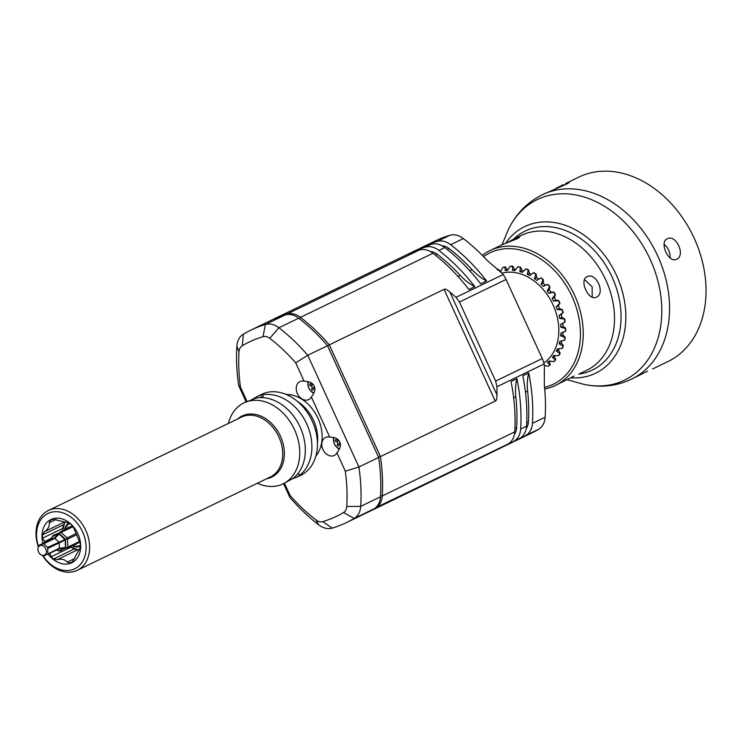 <?xml version="1.0" encoding="UTF-8"?>
<svg xmlns="http://www.w3.org/2000/svg" width="742" height="742" viewBox="0 0 742 742"><rect width="100%" height="100%" fill="white"/><g stroke="black" fill="none" stroke-linecap="round" stroke-linejoin="round"><path stroke-width="1.11" d="M526.282 428.459A14.988 11.316 -115.8 0 0 528.434 421.966A164.882 124.433 -115.8 0 0 527.627 391.08A49.964 37.712 64.2 0 1 528.721 372.966A169.872 128.208 -115.8 0 1 532.459 423.33L545.147 417.19A169.872 128.208 -115.8 0 0 544.322 385.376L544.359 365.398A169.872 128.208 -115.8 0 0 544.062 363.97A19.988 15.081 64.2 0 0 542.272 358.534L506.072 279.474A19.988 15.081 64.2 0 0 503.132 274.549A169.872 128.208 -115.8 0 0 502.232 273.381L487.067 260.34A169.872 128.208 -115.8 0 0 463.36 238.562A19.988 15.081 64.2 0 0 449.837 235.297A169.872 128.208 -115.8 0 0 435.266 240.946L422.578 247.086A169.872 128.208 -115.8 0 0 419.647 248.561M444.087 289.343C444.764 288.545 446.684 289.426 449.847 291.986L456.015 297.338L459.446 302.022L495.647 381.082L496.954 386.749L496.973 394.92C496.843 398.992 496.268 401.042 495.248 401.079L444.087 289.343L329.3 344.854A169.872 128.208 -115.8 0 0 300.473 317.335A19.988 15.081 -115.8 0 0 286.941 314.07L419.443 249.998A19.988 15.081 64.2 0 1 432.966 253.263A169.872 128.208 -115.8 0 1 468.888 289.51L474.787 286.653A169.872 128.208 -115.8 0 0 438.865 250.406A19.988 15.081 64.2 0 0 425.342 247.142L431.241 244.294A19.988 15.081 64.2 0 1 444.773 247.559A169.872 128.208 -115.8 0 1 480.695 283.796L486.594 280.94A169.872 128.208 -115.8 0 0 450.672 244.702L463.36 238.562M495.248 401.079L380.451 456.59L329.3 344.854L327.491 345.985M367.411 512.453A169.872 128.208 -115.8 0 0 368.292 512.026A169.872 128.208 -115.8 0 0 375.74 508.02A19.988 15.081 -115.8 0 0 382.251 495.962A169.872 128.208 -115.8 0 0 380.451 456.59L378.411 457.22M380.535 495.981L382.251 495.962L514.753 431.89A169.872 128.208 -115.8 0 0 511.015 381.527L516.924 378.67A169.872 128.208 -115.8 0 1 520.652 429.034A19.988 15.081 64.2 0 1 514.141 441.091L520.04 438.234A169.872 128.208 -115.8 0 1 512.592 442.251L506.693 445.107A169.872 128.208 -115.8 0 0 514.141 441.091M520.652 429.034L526.551 426.177A169.872 128.208 -115.8 0 0 522.822 375.814L528.721 372.966M545.147 417.19A19.988 15.081 64.2 0 1 538.636 429.247A169.872 128.208 -115.8 0 1 531.189 433.263L518.5 439.394A169.872 128.208 -115.8 0 0 525.939 435.387L538.636 429.247M532.459 423.33A19.988 15.081 64.2 0 1 525.939 435.387M515.523 440.776A169.872 128.208 -115.8 0 0 518.5 439.394M526.551 426.177A19.988 15.081 64.2 0 1 520.04 438.234M514.475 434.172A14.988 11.316 -115.8 0 0 516.627 427.67A164.882 124.433 -115.8 0 0 515.829 396.794A49.964 37.712 64.2 0 1 516.924 378.67M503.716 446.48A169.872 128.208 -115.8 0 0 506.693 445.107M368.292 512.026L500.794 447.955A169.872 128.208 -115.8 0 0 508.233 443.948A19.988 15.081 64.2 0 0 514.753 431.89M450.672 244.702A19.988 15.081 64.2 0 0 437.149 241.438A169.872 128.208 -115.8 0 0 422.578 247.086M486.594 280.94A49.964 37.712 64.2 0 1 472.051 269.68A164.882 124.433 -115.8 0 0 449.04 248.551A14.988 11.316 -115.8 0 0 441.982 245.741M431.241 244.294A169.872 128.208 -115.8 0 0 416.67 249.943L410.771 252.79A169.872 128.208 -115.8 0 0 407.84 254.265M474.787 286.653A49.964 37.712 64.2 0 1 460.244 275.393A164.882 124.433 -115.8 0 0 437.233 254.256A14.988 11.316 -115.8 0 0 430.184 251.445M425.342 247.142A169.872 128.208 -115.8 0 0 410.771 252.79M419.443 249.998A169.872 128.208 -115.8 0 0 404.872 255.647L272.37 319.719A169.872 128.208 -115.8 0 0 271.489 320.154M284.446 483.181L290.057 495.433L289.825 497.316A169.872 128.208 -115.8 0 0 318.652 524.835A19.988 15.081 -115.8 0 0 332.184 528.1A169.872 128.208 -115.8 0 0 346.755 522.451L366.52 512.889A169.872 128.208 -115.8 0 0 373.968 508.873A19.988 15.081 -115.8 0 0 380.479 496.815A169.872 128.208 -115.8 0 0 378.68 457.443L327.528 345.707A169.872 128.208 -115.8 0 0 298.701 318.197A19.988 15.081 -115.8 0 0 285.169 314.923A169.872 128.208 -115.8 0 0 270.598 320.572L250.833 330.134A169.872 128.208 -115.8 0 0 243.385 334.15A19.988 15.081 -115.8 0 0 236.874 346.208A169.872 128.208 -115.8 0 0 238.674 385.58L240.464 387.111L247.003 401.394M346.755 522.451A169.872 128.208 -115.8 0 0 354.203 518.435A19.988 15.081 -115.8 0 0 360.714 506.378A169.872 128.208 -115.8 0 0 358.915 467.006L345.318 471.189L336.914 452.824A9.989 7.541 -115.8 0 1 334.206 455.467A9.989 7.541 -115.8 0 1 322.946 449.504A9.989 7.541 -115.8 0 1 325.506 437.474A9.989 7.541 -115.8 0 1 329.708 437.094L311.334 396.961A9.989 7.541 64.2 0 1 308.626 399.604A9.989 7.541 64.2 0 1 297.375 393.64A9.989 7.541 64.2 0 1 299.926 381.611A9.989 7.541 64.2 0 1 304.127 381.221L295.724 362.857A159.882 120.668 -115.8 0 0 269.754 338.306A9.989 7.541 -115.8 0 0 262.993 336.673A159.882 120.668 -115.8 0 0 242.272 345.763A9.989 7.541 -115.8 0 0 239.017 351.791A159.882 120.668 -115.8 0 0 240.464 387.111M290.057 495.433A159.882 120.668 -115.8 0 0 316.027 519.994A9.989 7.541 -115.8 0 0 322.789 521.626A159.882 120.668 -115.8 0 0 343.509 512.527A9.989 7.541 -115.8 0 0 346.764 506.498A159.882 120.668 -115.8 0 0 345.318 471.189M286.134 394.438A36.219 27.333 64.2 0 1 317.502 417.245A36.219 27.333 64.2 0 1 315.906 455.996M289.825 497.316L283.555 483.608M246.112 401.821L238.674 385.58M286.848 314.562L286.941 314.07A169.872 128.208 -115.8 0 0 272.37 319.719M327.528 345.707L307.754 355.27A169.872 128.208 -115.8 0 0 278.927 327.751A19.988 15.081 -115.8 0 0 265.404 324.486A169.872 128.208 -115.8 0 0 250.833 330.134M378.68 457.443L358.915 467.006L307.754 355.27L295.724 362.857M304.127 381.221C309.72 381.471 313.059 383.113 314.135 386.146C315.73 388.956 314.793 392.555 311.334 396.961M329.708 437.094C335.301 437.335 338.63 438.976 339.715 442.019C341.311 444.82 340.374 448.418 336.914 452.824M308.088 381.583A8.746 6.595 -115.8 0 0 313.857 393.279M308.468 381.685A7.745 5.843 -115.8 0 0 314.014 392.908M314.497 387.12L311.844 388.4A1.503 1.132 -115.8 0 0 310.657 385.794A1.002 0.751 -115.8 0 1 310.026 383.939A1.002 0.751 -115.8 0 1 310.629 383.966A1.503 1.132 -115.8 0 0 312.002 383.447M311.844 388.4A1.002 0.751 -115.8 0 0 312.883 390.079A1.002 0.751 -115.8 0 0 313.226 389.633A1.503 1.132 -115.8 0 1 314.793 389.114M314.599 387.482A1.002 0.751 -115.8 0 0 314.701 388.047M333.668 437.455A8.746 6.595 -115.8 0 0 339.428 449.151M334.039 437.548A7.745 5.843 -115.8 0 0 339.595 448.78M340.077 442.983L337.425 444.263A1.503 1.132 -115.8 0 0 336.237 441.666A1.002 0.751 -115.8 0 1 335.607 439.802A1.002 0.751 -115.8 0 1 336.2 439.83A1.503 1.132 -115.8 0 0 337.582 439.31M337.425 444.263A1.002 0.751 -115.8 0 0 338.463 445.942A1.002 0.751 -115.8 0 0 338.797 445.506A1.503 1.132 -115.8 0 1 340.374 444.987M340.17 443.345A1.002 0.751 -115.8 0 0 340.281 443.911M297.152 401.19A36.219 27.333 64.2 0 1 317.446 443.169M298.015 473.489L299.74 475.168L296.939 477.115L300.751 475.297A44.965 33.937 -115.8 0 0 311.992 420.603A44.965 33.937 -115.8 0 0 262.455 393.937A44.965 33.937 -115.8 0 0 261.601 394.327L258.596 395.783L262.956 394.809L263.002 397.656M296.939 477.115L292.329 478.85M252.308 399.344L258.596 395.783M262.956 394.633L262.956 394.809A44.965 33.937 -115.8 0 1 306.706 423.858A44.965 33.937 -115.8 0 1 299.74 475.168L299.861 475.232M257.344 483.237A44.965 33.937 -115.8 0 0 282.183 484.257A44.965 33.937 -115.8 0 0 283.045 483.858L293.146 478.358A44.965 33.937 -115.8 0 0 300.111 427.049A44.965 33.937 -115.8 0 0 256.352 398L243.895 402.897A44.965 33.937 -115.8 0 0 228.415 423.422M283.045 483.858A44.965 33.937 -115.8 0 0 294.286 429.164A44.965 33.937 -115.8 0 0 244.749 402.498A44.965 33.937 -115.8 0 0 243.895 402.897M297.588 474.027L296.383 475.409M42.563 555.554A33.223 25.08 -115.8 0 0 76.63 570.617A33.223 25.08 -115.8 0 0 77.27 570.32A33.223 25.08 -115.8 0 0 85.58 529.918A33.223 25.08 -115.8 0 0 48.972 510.208A33.223 25.08 -115.8 0 0 48.341 510.496A33.223 25.08 -115.8 0 0 38.371 546.882M42.999 555.721A30.728 23.188 -115.8 0 0 74.117 569.058A30.728 23.188 -115.8 0 0 82.575 531.81A30.728 23.188 -115.8 0 0 48.536 513.195A30.728 23.188 -115.8 0 0 38.51 546.446M42.953 543.404A23.985 18.096 64.2 0 1 51.346 519.326A23.985 18.096 64.2 0 1 77.91 533.85A23.985 18.096 64.2 0 1 71.315 562.928A23.985 18.096 64.2 0 1 48.137 554.116M45.318 542.263L42.544 538.173A23.558 17.78 -115.8 0 1 42.498 534.917L44.362 531.764C48.044 529.296 49.677 526.291 49.269 522.758L50.502 520.225L51.959 519.521M50.502 520.225A23.558 17.78 -115.8 0 1 51.217 519.845A23.558 17.78 -115.8 0 1 51.671 519.641A23.558 17.78 -115.8 0 1 52.895 519.168L69.433 523.101A23.558 17.78 -115.8 0 1 71.872 525.308L74.07 528.656L80.405 543.932A23.558 17.78 -115.8 0 1 80.451 547.188L72.447 561.889A23.558 17.78 -115.8 0 1 71.733 562.26A23.558 17.78 -115.8 0 1 71.278 562.473A23.558 17.78 -115.8 0 1 70.054 562.937L67.29 562.121C64.832 559.394 61.456 558.587 57.162 559.709L53.517 559.004A23.558 17.78 -115.8 0 1 51.077 556.806L49.742 553.04M74.784 544.461A2.495 1.883 -115.8 0 0 75.87 544.368A2.495 1.883 -115.8 0 0 76.556 543.691L80.08 542.096M72.364 525.846L68.96 527.395A2.495 1.883 -115.8 0 0 67.921 527.497A2.495 1.883 -115.8 0 0 67.105 528.489M76.556 543.691L80.053 542.003M72.577 526.106L59.481 532.775L61.02 532.45L67.095 537.913L66.372 538.942L67.633 539.1L67.763 547.169L66.52 548.153L67.253 548.097L65.046 548.199L65.389 547.577L59.323 548.171L43.945 555.962L41.487 555.081A5.25 3.96 64.2 0 1 38.519 551.992A5.25 3.96 64.2 0 1 38.074 548.013A5.25 3.96 64.2 0 1 41.58 545.389A5.25 3.96 64.2 0 1 45.772 548.811A5.25 3.96 64.2 0 1 45.661 554.051A5.25 3.96 64.2 0 1 41.487 555.081M72.456 525.948L59.972 532.209M60.454 531.801L61.771 531.179L60.454 531.801M64.22 530.001L61.846 531.049L64.22 530.001M65.472 529.389L68.431 528.1L65.463 529.436M64.61 529.723L66.984 528.666L64.61 529.723M65.834 529.139L68.208 528.081L65.834 529.139M67.893 528.183L69.637 527.376L67.893 528.146M69.108 527.59L70.861 526.783L69.108 527.59M62.875 530.753L64.517 529.983L62.875 530.753M64.962 529.769L63.33 530.465L64.962 529.769M66.585 528.99L64.341 529.973L66.585 528.99M67.949 528.23L70.063 527.302L67.949 528.23M69.961 527.33L71.603 526.56L69.961 527.33M72.809 525.939L70.824 526.848L72.772 525.995M72.521 526.032L72.048 526.245L72.531 526.041M72.994 526.662L61.02 532.45M76.194 533.517L67.095 537.913M76.732 534.694L67.633 539.1M79.839 541.326L67.763 547.169M80.034 541.92L67.253 548.097M61.317 550.712L58.952 550.61L59.777 551.074M52.765 535.77L52.589 536.716L54.036 534.815M59.481 532.775L52.793 535.715M52.932 536.095L50.15 539.926L54.045 538.219L58.488 533.878L59.184 534.045L59.536 532.793M66.372 538.942L47.72 547.355L47.831 554.255M66.409 539.007L65.268 539.972L59.184 534.045L54.852 538.404L58.822 541.985A1.002 0.751 -115.8 0 1 59.239 542.894L59.323 548.171A1.002 0.751 -115.8 0 1 58.952 548.885A1.002 0.751 -115.8 0 0 58.952 548.885L47.887 554.228M66.548 548.097L65.389 547.577L65.268 539.972L48.137 548.264M59.833 551.093L56.327 550.147M58.757 550.49A1.002 0.816 -60.5 0 0 58.896 550.601L58.896 550.601A1.002 0.816 -60.5 0 0 59.453 550.657L65.046 548.199L59.147 548.792L47.859 554.246M58.683 533.563L52.886 536.336A1.002 0.798 -170.4 0 0 52.561 536.809L52.561 536.809A1.002 0.798 -170.4 0 0 52.552 536.958M38.074 548.013L38.658 546.01M52.645 536.299L50.131 539.935A1.002 0.751 -115.8 0 0 50.113 539.944L50.131 539.935A1.002 0.751 -115.8 0 0 50.131 539.935L39.048 545.296L43.75 543.775L47.72 547.355M69.358 527.506L70.583 526.913L69.312 527.497M71.139 526.607L72.41 526.022L71.149 526.616M64.489 529.964L63.664 530.317L64.498 530.001M262.251 397.619L262.965 397.656M259.923 397.619L261.481 396.803L259.412 397.647M501.917 273.149A49.964 37.712 64.2 0 1 553.059 304.879A49.964 37.712 -115.8 0 1 543.83 362.968M559.663 303.432L556.212 306.863L558.392 305.806L559.663 303.432A54.658 41.255 -115.8 0 0 559.078 302.115A54.658 41.255 64.2 0 0 558.392 300.649L553.615 301.196A51.458 38.834 64.2 0 0 552.187 298.562L555.164 294.732A54.658 41.255 64.2 0 0 553.532 292.163L548.867 293.322A51.458 38.834 64.2 0 0 547.114 290.938L549.581 286.802A54.658 41.255 64.2 0 0 547.642 284.52L543.163 286.291A51.458 38.834 64.2 0 0 541.141 284.232L543.079 279.892A54.658 41.255 64.2 0 0 540.899 277.981L536.707 280.337A51.458 38.834 64.2 0 0 534.472 278.667L535.882 274.234A54.658 41.255 64.2 0 0 533.526 272.75L529.686 275.634A51.458 38.834 64.2 0 0 527.321 274.41L528.221 270.005A54.658 41.255 64.2 0 0 525.763 268.994L522.331 272.36A51.458 38.834 64.2 0 0 519.919 271.618L520.327 267.333A54.658 41.255 64.2 0 0 517.86 266.842L514.892 270.598A51.458 38.834 64.2 0 0 512.499 270.357L512.472 266.322A54.658 41.255 64.2 0 0 510.06 266.35L507.593 270.403A51.458 38.834 64.2 0 0 505.293 270.682L504.894 266.99A54.658 41.255 64.2 0 0 502.631 267.537L500.674 271.795A51.458 38.834 64.2 0 0 500.256 271.934M544.359 365.361L547.995 366.307A54.658 41.255 -115.8 0 0 549.915 365.008L547.318 362.476A51.458 38.834 64.2 0 0 549.061 360.983L553.829 361.632A54.658 41.255 -115.8 0 0 555.452 359.889L552.363 357.431A51.458 38.834 64.2 0 0 553.773 355.52L558.624 355.594A54.658 41.255 -115.8 0 0 559.885 353.452L556.342 351.17A51.458 38.834 64.2 0 0 557.381 348.907L562.223 348.36A54.658 41.255 -115.8 0 0 563.076 345.893L559.134 343.898A51.458 38.834 64.2 0 0 559.774 341.357L564.495 340.17A54.658 41.255 -115.8 0 0 564.931 337.462L560.655 335.838A51.458 38.834 64.2 0 0 560.859 333.102L565.385 331.294A54.658 41.255 -115.8 0 0 565.376 328.428L560.85 327.268A51.458 38.834 64.2 0 0 560.618 324.421L564.857 322.019A54.658 41.255 -115.8 0 0 564.402 319.079L559.709 318.448A51.458 38.834 64.2 0 0 559.051 315.573L562.937 312.623A54.658 41.255 -115.8 0 0 562.056 309.72L557.27 309.655A51.458 38.834 64.2 0 0 556.212 306.863M544.517 387.324A72.948 55.056 -115.8 0 0 551.946 384.866A72.948 55.056 -115.8 0 0 572.017 296.429A72.948 55.056 -115.8 0 0 491.223 252.234A72.948 55.056 -115.8 0 0 483.552 256.63M547.995 366.307L548.282 366.158A54.658 41.255 -115.8 0 0 550.212 364.86L549.507 361.419L547.318 362.476M553.829 361.632L554.126 361.493A54.658 41.255 -115.8 0 0 555.739 359.749L554.543 356.373L552.363 357.431M555.183 355.548A51.458 38.834 64.2 0 1 554.543 356.373M558.624 355.594L558.921 355.446A54.658 41.255 -115.8 0 0 560.182 353.303L558.522 350.113L556.342 351.17M559.199 348.703A51.458 38.834 64.2 0 1 558.522 350.113M562.223 348.36L562.51 348.211A54.658 41.255 -115.8 0 0 563.373 345.753L561.323 342.841L559.134 343.898M561.833 340.838A51.458 38.834 64.2 0 1 561.323 342.841M564.495 340.17L564.792 340.031A54.658 41.255 -115.8 0 0 565.218 337.322L562.835 334.79L560.655 335.838M563.039 332.24A51.458 38.834 64.2 0 1 562.835 334.79M565.385 331.294L565.682 331.155A54.658 41.255 -115.8 0 0 565.673 328.289L563.03 326.211L560.85 327.268M558.392 305.806A51.458 38.834 64.2 0 1 559.449 308.607L562.343 309.581A54.658 41.255 -115.8 0 1 563.224 312.484L561.24 314.515A51.458 38.834 64.2 0 1 561.889 317.39L564.699 318.939A54.658 41.255 -115.8 0 1 565.154 321.87L562.807 323.364A51.458 38.834 64.2 0 1 563.03 326.211M559.96 303.293A54.658 41.255 -115.8 0 0 558.68 300.51L555.804 300.139L553.615 301.196M540.899 277.981L541.196 277.842A54.658 41.255 -115.8 0 1 543.376 279.753L543.329 283.175A51.458 38.834 64.2 0 1 545.351 285.234L547.93 284.381A54.658 41.255 -115.8 0 1 549.878 286.653L549.293 289.881A51.458 38.834 64.2 0 1 551.046 292.265L553.829 292.014A54.658 41.255 -115.8 0 1 555.461 294.593L554.376 297.505A51.458 38.834 64.2 0 1 555.804 300.139M533.526 272.75L533.823 272.611A54.658 41.255 -115.8 0 1 536.178 274.086L536.661 277.61A51.458 38.834 64.2 0 1 538.766 279.178M525.763 268.994L526.059 268.854A54.658 41.255 -115.8 0 1 528.517 269.856L529.51 273.353A51.458 38.834 64.2 0 1 531.42 274.336M517.86 266.842L518.157 266.693A54.658 41.255 -115.8 0 1 520.624 267.194L522.099 270.561A51.458 38.834 64.2 0 1 523.694 271.025M510.06 266.35L510.357 266.202A54.658 41.255 -115.8 0 1 512.768 266.174L514.679 269.3A51.458 38.834 64.2 0 1 515.838 269.392M502.631 267.537L502.918 267.398A54.658 41.255 -115.8 0 1 505.191 266.851L507.482 269.634A51.458 38.834 64.2 0 1 508.122 269.531M497.641 269.42A54.658 41.255 -115.8 0 1 497.789 269.346A54.658 41.255 -115.8 0 1 498.142 269.179L500.729 271.526A51.458 38.834 64.2 0 1 500.813 271.498M544.684 388.984A74.942 56.559 -115.8 0 0 553.959 386.109A74.942 56.559 -115.8 0 0 555.396 385.45A74.942 56.559 -115.8 0 0 574.141 294.305A74.942 56.559 -115.8 0 0 491.575 249.85A74.942 56.559 -115.8 0 0 490.137 250.508A74.942 56.559 -115.8 0 0 482.328 255.387M555.396 385.45L574.02 376.064M579.623 373.736L586.672 370.323A74.942 56.559 -115.8 0 0 605.416 279.178A74.942 56.559 -115.8 0 0 522.85 234.722A74.942 56.559 -115.8 0 0 521.422 235.381L514.373 238.794L519.706 237.05L517.406 238.646L502.64 244.498L490.137 250.508M587.015 276.729C595.937 271.674 605.871 293.368 596.373 297.162C588.74 301.66 578.806 279.957 587.015 276.729L587.182 276.655M506.925 242.773L514.373 238.794M629.541 380.071A102.424 77.298 -115.8 0 0 631.507 379.171L647.506 371.167M652.57 368.987L667.986 361.53A102.424 77.298 -115.8 0 0 693.603 236.958A102.424 77.298 -115.8 0 0 580.763 176.206A102.424 77.298 -115.8 0 0 578.806 177.115L565.571 183.552C569.977 181.864 570.44 181.985 566.953 183.923L542.319 194.756C527.349 202.223 516.08 213.724 508.511 229.241L501.972 244.795M569.299 182.411L566.953 183.923M676.621 259.218C685.933 255.508 675.999 233.804 667.262 238.785C658.868 242.087 668.802 263.79 676.621 259.218L676.454 259.301M555.61 188.589L563.391 184.563M664.118 244.359A11.241 7.374 -113.7 0 1 670.063 257.882M592.227 297.208L592.116 286.727L584.492 279.576M497.233 269.615A54.658 41.255 64.2 0 1 497.492 269.485A54.658 41.255 64.2 0 1 497.845 269.318L498.142 269.179M500.729 271.526L500.117 271.832M498.04 270.255L497.845 269.318M507.482 269.634L505.293 270.682M514.679 269.3L512.499 270.357M522.099 270.561L519.919 271.618M529.51 273.353L527.321 274.41M536.661 277.61L534.472 278.667M543.329 283.175L541.141 284.232M545.351 285.234L543.163 286.291M549.293 289.881L547.114 290.938M551.046 292.265L548.867 293.322M554.376 297.505L552.187 298.562M562.807 323.364L560.618 324.421M561.889 317.39L559.709 318.448M561.24 314.515L559.051 315.573M559.449 308.607L557.27 309.655M438.865 250.406L444.773 247.559M299.314 318.67L300.473 317.335L432.966 253.263M456.015 297.338L503.132 274.549M459.446 302.022L506.072 279.474M495.647 381.082L542.272 358.534M496.954 386.749L544.062 363.97M437.149 241.438L449.837 235.297M472.051 269.68L469.797 270.774M460.244 275.393L458 276.478M375.424 507.843L508.233 443.948M373.968 508.873L354.203 518.435L343.509 512.527M322.789 521.626L332.184 528.1M316.027 519.994L318.652 524.835M239.017 351.791L236.874 346.208M242.272 345.763L243.385 334.15M285.169 314.923L265.404 324.486L262.993 336.673M269.754 338.306L278.927 327.751L298.701 318.197M313.161 384.588L310.657 385.794M380.479 496.815L360.714 506.378L346.764 506.508M338.742 440.451L336.237 441.666M266.666 478.729A33.956 25.627 -115.8 0 0 271.099 477.384A33.956 25.627 -115.8 0 0 280.439 436.222A33.956 25.627 -115.8 0 0 242.829 415.65A33.956 25.627 -115.8 0 0 237.737 418.915M77.27 570.32L270.385 476.939A33.223 25.08 -115.8 0 0 278.695 436.528A33.223 25.08 -115.8 0 0 242.096 416.818A33.223 25.08 -115.8 0 0 241.456 417.115L48.341 510.496M44.362 531.764L64.656 521.951M49.269 522.758L56.16 519.419M70.054 562.937L72.948 561.536M67.29 562.121L74.673 558.55M57.162 559.709L77.177 550.026M53.517 559.004L74.107 549.052M51.077 556.806L70.954 547.188M44.52 541.623L52.237 537.885M42.544 538.173L62.643 528.452M42.498 534.917L63.487 524.77M72.271 545.676A12.837 9.692 -115.8 0 0 80.155 546.279A12.837 9.692 -115.8 0 0 80.479 546.121M69.303 523.008L69.303 523.008A12.837 9.692 -115.8 0 0 64.554 529.723M65.352 522.006A16.491 12.447 -115.8 0 0 62.671 530.641M70.379 546.585A16.491 12.447 -115.8 0 0 79.57 549.822M69.98 523.555A12.085 9.127 -115.8 0 0 69.507 523.75A12.085 9.127 -115.8 0 0 65.166 529.436M72.874 545.379A12.085 9.127 -115.8 0 0 79.719 545.658A12.085 9.127 -115.8 0 0 80.47 545.259M59.379 533.73L65.259 539.026M65.621 539.805L65.741 547.624M65.407 548.245L59.657 550.777M42.943 543.589L54.045 538.219A1.002 0.751 64.2 0 1 54.852 538.404L43.75 543.775M496.973 394.92L449.847 291.986M437.233 254.256L435.378 255.155M449.04 248.551L447.176 249.451M515.829 396.794L513.668 397.833M516.627 427.67L514.92 428.496M527.627 391.08L525.466 392.128M528.434 421.966L526.727 422.782M578.751 374.144A77.205 58.266 -115.8 0 0 590.901 370.759A77.205 58.266 -115.8 0 0 612.141 277.156A77.205 58.266 -115.8 0 0 526.635 230.382A77.205 58.266 -115.8 0 0 513.52 239.212M570.848 377.817A81.425 61.456 -115.8 0 0 594.036 373.931A81.425 61.456 -115.8 0 0 616.435 275.208A81.425 61.456 -115.8 0 0 526.254 225.883A81.425 61.456 -115.8 0 0 505.617 243.274M542.319 194.756A102.424 77.298 -115.8 0 1 544.285 193.847A102.424 77.298 -115.8 0 1 657.115 254.599A102.424 77.298 -115.8 0 1 631.507 379.171L629.179 380.238C614.636 386.434 599.406 387.769 583.472 384.254A100.263 75.665 -115.8 0 0 622.64 381.008A100.263 75.665 -115.8 0 0 650.224 259.459A100.263 75.665 -115.8 0 0 539.174 198.717A100.263 75.665 -115.8 0 0 508.511 229.241M314.756 388.483L313.736 388.984M312.252 383.651L311.519 384.004M340.337 444.347L339.307 444.848M337.833 439.524L337.1 439.876M64.906 521.969L62.541 530.697M70.258 546.65L79.097 550.249M59.379 550.87L56.281 550.174M50.131 539.935L39.048 545.296M261.481 396.803L262.798 397.295M583.472 384.254L567.222 379.728"/></g></svg>
